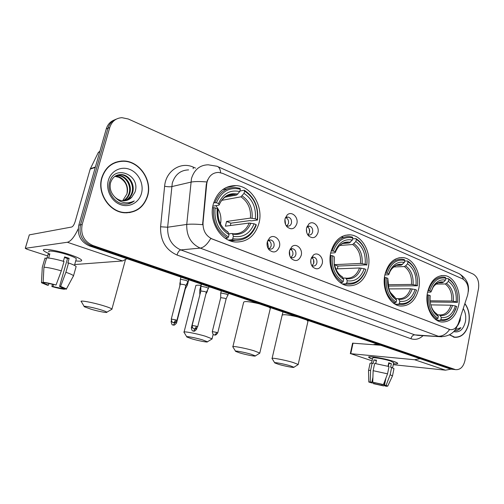 <?xml version="1.0" encoding="UTF-8"?>
<svg xmlns="http://www.w3.org/2000/svg" width="504" height="504" viewBox="0 0 504 504"><rect width="100%" height="100%" fill="white"/><g stroke="black" fill="none" stroke-linecap="round" stroke-linejoin="round"><path stroke-width="0.76" d="M330.775 252.536C327.077 267.416 336.2 284.697 347.968 285.787C358.124 286.146 364.864 280.186 368.191 267.901C371.757 252.989 362.54 235.582 350.305 234.851C340.673 234.732 334.165 240.629 330.775 252.536M384.899 274.762C381.616 288.823 389.649 304.945 400.163 306.022C409.487 306.375 415.674 300.586 418.742 288.66C421.898 274.586 413.816 258.382 402.923 257.588C394.034 257.418 388.03 263.145 384.899 274.762M427.556 292.276C424.589 305.714 431.834 320.96 441.428 322.006C450.097 322.339 455.855 316.695 458.709 305.071C461.57 291.64 454.293 276.343 444.389 275.524C436.092 275.341 430.479 280.93 427.556 292.276M213.255 204.278C208.511 221.004 220.443 241.007 235.255 242.002C247.206 242.298 255.125 235.992 259.012 223.064C263.592 206.237 251.395 185.982 235.866 185.592C224.702 185.674 217.161 191.904 213.255 204.278M279.437 246.689C277.036 252.447 273.559 253.462 269.016 249.738C267.252 247.458 266.673 244.831 267.284 241.863L269.514 237.964C274.037 233.528 281.32 240.017 279.437 246.689M267.838 247.842L270.194 249.159C272.11 249.209 273.395 248.157 274.044 245.99C274.428 242.701 273.275 240.685 270.585 239.942L268.103 240.78L267.309 241.756M301.228 255.345C298.973 260.946 295.672 262.004 291.312 258.539C289.535 256.309 288.943 253.695 289.535 250.702L291.885 246.683C296.283 242.626 302.992 248.926 301.228 255.345M290.178 256.794L292.131 257.764C293.989 257.821 295.237 256.775 295.867 254.627C296.239 251.42 295.136 249.455 292.572 248.724L289.718 250.034M322.201 263.68C320.078 269.123 316.934 270.232 312.751 266.994C310.968 264.808 310.363 262.212 310.943 259.207L313.387 255.087C317.652 251.37 323.858 257.487 322.201 263.68M311.636 265.331L313.255 266.049C315.05 266.112 316.26 265.072 316.871 262.949C317.23 259.818 316.184 257.897 313.727 257.185L311.264 258.117M296.837 223.707C294.657 229.15 291.381 230.183 287.022 226.825C285.106 224.519 284.451 221.817 285.056 218.717L287.173 214.975C291.533 210.615 298.67 217.142 296.837 223.707M285.925 225.269L287.878 226.145C289.674 226.164 290.871 225.143 291.469 223.089C291.835 219.776 290.676 217.766 287.992 217.06L285.68 217.879L285.1 218.553M317.955 232.659C315.901 237.957 312.789 239.041 308.606 235.897C306.69 233.648 306.029 230.971 306.621 227.858L308.839 223.996C313.085 220.002 319.681 226.34 317.955 232.659M307.522 234.398L309.135 235.053C310.88 235.072 312.045 234.064 312.625 232.023C312.978 228.797 311.875 226.832 309.311 226.138L306.791 227.228M268.538 240.446C270.654 241.592 271.505 243.52 271.089 246.236L269.281 248.919M290.562 249.241C292.49 250.4 293.252 252.265 292.856 254.829L291.123 257.468M311.749 257.708C313.507 258.88 314.194 260.675 313.809 263.101L312.165 265.69M285.925 217.678C288.023 218.818 288.874 220.746 288.477 223.455L286.933 225.912M307.283 226.756C309.198 227.915 309.96 229.78 309.576 232.338L308.101 234.757M206.678 184.351L207.113 181.868C209.059 175.676 212.896 172.526 218.623 172.425L222.692 173.395L462.647 278.895C467.668 282.177 469.325 287.608 467.605 295.199L458.558 322.9C456.775 327.688 454.01 329.95 450.267 329.666L212.14 238.94C205.846 235.941 202.81 230.536 203.03 222.724L206.678 184.351L206.275 184.439L207.547 179.934M101.777 177.692C96.844 193.29 109.513 212.234 124.746 212.801C136.282 212.871 143.923 207.232 147.672 195.873C152.492 180.098 139.362 160.808 123.354 160.984C112.675 161.349 105.481 166.918 101.777 177.692M129.616 212.625L132.52 211.705M449.429 334.87L454.595 337.34C461.733 337.611 466.496 332.867 468.871 323.096C470.093 315.435 468.77 308.908 464.883 303.521M454.255 337.277L454.992 337.189M121.433 161.034L122.97 161.11M114.534 119.902C110.407 121.433 107.642 124.45 106.249 128.955L78.819 225.156C77.074 234.94 80.59 241.844 89.372 245.87L450.097 368.928L454.211 369.482L91.073 245.656L452.516 369.174L455.78 369.64C460.335 369.898 463.396 366.862 464.965 360.524L478.516 288.572C479.354 281.616 477.546 276.778 473.105 274.05L128.249 118.982L121.899 117.671C115.844 118.131 111.793 121.407 109.752 127.487L82.158 224.532C80.401 234.404 83.941 241.372 92.78 245.442L454.954 369.426M78.819 225.156L80.483 224.847C78.725 234.669 82.259 241.605 91.073 245.656C82.259 241.605 78.725 234.669 80.483 224.847L107.995 128.224L80.483 224.847L82.158 224.532M116.311 119.133C112.165 120.664 109.393 123.694 107.995 128.224C109.393 123.694 112.165 120.664 116.311 119.133M450.267 329.666L210.735 238.455C207.314 244.346 203.811 247.558 200.22 248.1C190.922 243.791 186.43 235.904 186.745 224.438C190.329 223.978 195.609 224.059 202.595 224.683L206.275 184.439M118.427 161.74L115.41 162.345M450.097 368.928L451.792 369.23M115.517 162.597L112.606 163.643M147.439 195.779C152.214 180.167 139.224 161.085 123.379 161.255C112.808 161.614 105.689 167.126 102.022 177.792C97.14 193.227 109.683 211.976 124.759 212.531C136.174 212.606 143.734 207.018 147.439 195.779M115.177 176.161L115.58 176.173C123.461 176.293 129.572 186.007 126.901 193.977L122.648 200.775M126.85 194.141L126.895 193.977C128.249 186.448 125.584 180.898 118.906 177.332L114.893 176.375L115.58 176.173M116.468 175.455L118.358 175.361C126.271 175.487 132.413 185.277 129.723 193.297C128.665 196.661 126.567 199.162 123.436 200.819M116.134 175.613L117.659 175.568C125.565 175.688 131.702 185.459 129.018 193.467C128.01 196.68 126.025 199.124 123.07 200.806M114.44 196.629C116.871 199.162 119.706 200.548 122.938 200.8C126.41 200.945 129.339 199.767 131.727 197.272L134.959 192.213C141.24 174.913 114.295 163.995 109.778 181.667C106.728 190.77 113.488 202.148 122.686 203.887L124.412 204.101C128.129 204.303 131.424 203.244 134.285 200.939C126.932 204.479 120.317 203.043 114.44 196.629C110.785 192.623 109.469 188.068 110.489 182.971C112.266 177.421 115.825 174.611 121.174 174.542C129.125 174.674 135.292 184.533 132.59 192.61C131.292 196.573 128.722 199.288 124.885 200.749M117.482 175.052L120.469 174.749C128.407 174.882 134.568 184.716 131.872 192.78C130.637 196.591 128.186 199.263 124.526 200.781M131.727 197.272L125.95 200.579M108.36 180.3C105.613 189.781 111.302 201.235 120.261 204.548C129.181 208.001 139.022 202.696 141.473 193.416C144.056 184.187 138.757 173.048 129.963 169.489C121.206 165.784 110.975 170.768 108.36 180.3M126.548 212.864L129.578 212.36M134.285 200.939L128.255 203.837M48.491 253.392C45.114 251.931 43.426 250.816 43.432 250.066C43.18 248.113 57.891 250.633 69.741 254.608C75.109 256.404 78.763 257.96 80.703 259.283C82.902 261.015 81.245 261.551 75.726 260.889C80.35 261.463 82.278 261.16 81.503 259.982C80.237 258.615 76.318 256.826 69.741 254.608C56.593 250.179 40.799 247.817 43.665 250.627C44.314 251.357 45.921 252.284 48.491 253.392M78.208 228.841C74.409 236.937 70.793 241.41 67.353 242.26L25.326 248.333L26.813 249.171L47.628 255.906M126.951 258.691L122.604 260.952L74.693 264.543M25.263 248.346L29.308 234.877L71.725 227.014C73.017 226.485 74.164 224.664 75.172 221.558L90.184 169.105L98.33 152.441L99.893 151.238M48.894 283.582L48.428 285.201L44.39 283.456L44.447 282.649M43.943 267.202L43.142 282.253L56.051 285.012L61.337 270.85L64.021 261.475C56.505 259.289 50.715 258.092 46.651 257.884L43.943 267.202C48 267.473 53.796 268.689 61.337 270.85M63.372 261.286L64.632 256.882L69.149 258.357L67.82 263.006L68.544 262.943L65.885 272.286L60.619 286.398L59.541 286.423L67.511 258.521L64.462 257.487M48.913 251.95C46.866 249.915 58.269 251.635 67.769 254.822C72.551 256.429 75.405 257.733 76.337 258.735L76.135 259.447M68.544 262.943C72.771 264.436 75.298 265.633 76.142 266.528L75.921 267.284M65.885 272.286C70.125 273.748 72.677 274.894 73.534 275.732L66.251 289.258L63.554 288.257M73.401 276.104L73.307 276.431M43.142 282.253C46.236 282.574 50.539 283.494 56.051 285.012M60.619 286.398L66.32 288.842M62.08 287.375L61.771 288.452L64.506 289.283L64.764 288.811M64.506 289.283C61.419 288.943 57.21 288.042 51.887 286.574L52.914 286.555L53.468 284.634M52.334 284.351L51.887 286.574M59.541 286.423L63.504 288.427M61.771 288.452L52.914 286.555M48.636 258.029L49.852 253.846L48.17 254.041L47.048 257.897M44.793 258.709L42.286 267.334L41.485 282.309L44.302 283.16M46.462 258.539L44.982 258.061M42.191 268.021L42.286 267.334M48.428 285.201L47.414 285.226L41.549 282.776L41.485 282.309M48.17 254.041L49.65 254.526M67.511 258.521L69.149 258.357M449.606 334.782L454.614 337.138C461.683 337.409 466.389 332.709 468.745 323.045C469.955 315.479 468.651 309.034 464.827 303.704M457.355 325.855L458.256 324.645L457.43 325.653M454.526 330.737C456.939 330.945 459.062 329.925 460.908 327.676L455.433 329.54M458.256 324.645L460.127 320.657L460.618 316.581M453.739 331.619C459.465 332.905 463.352 329.61 465.413 321.722C466.244 316.77 465.513 312.386 463.239 308.568M453.524 337.107L453.915 337.1M460.908 327.676C459.049 329.742 456.971 330.769 454.684 330.75M91.041 309.217C98.431 311.415 107.749 313.179 106.842 312.184C106.35 311.655 104.114 310.792 100.126 309.601C92.119 307.194 82.196 305.418 84.357 306.76L91.041 309.217M81.251 301.625C79.09 299.962 92.383 302.356 102.955 305.569C108.039 307.112 111.031 308.272 111.938 309.04L111.371 309.557M232.791 238.65L231.966 239.734L234.82 240.257C245.007 240.647 252.164 235.563 256.297 224.992L256.051 224.576C251.433 235.809 243.684 240.496 232.791 238.65L233.377 236.3C243.029 237.863 249.94 233.692 254.117 223.789L249.222 223.058L225.389 226.189L226.573 221.451L250.438 218.106L255.326 218.824C256.284 207.673 252.517 199.193 244.024 193.391L244.597 191.085C254.211 197.562 258.426 207.075 257.254 219.618L257.506 220.046C258.766 206.905 254.356 196.957 244.264 190.203L244.597 191.085M228.772 233.856L231.953 233.497L232.653 234.133L233.377 236.3M257.506 220.046L251.282 220.884L249.953 220.588L230.876 223.178L230.404 225.527M230.7 240.981L235.614 240.326M239.873 191.054L244.264 190.203M231.966 239.734L228.495 240.093M225.301 238.291L227.606 238.046L228.432 236.956C218.383 230.674 213.954 220.985 215.139 207.875L213.677 207.604C212.392 221.357 217.035 231.5 227.606 238.046M213.677 207.604L212.568 207.793M257.254 219.618L255.326 218.824M254.117 223.789L256.051 224.576M215.139 207.875L217.205 208.719C216.235 220.317 220.179 228.942 229.018 234.599L228.432 236.956M244.024 193.391L240.944 196.825L221.773 200.34M217.917 210.092L217.205 208.719M229.018 234.599L227.884 231.865C220.746 227.342 217.451 219.996 217.999 209.828M227.632 188.735L222.718 189.58M213.69 202.728L216.436 202.766C221.483 191.337 229.446 186.833 240.326 189.239L239.999 188.351L235.399 187.519C225.905 187.463 219.095 192.452 214.975 202.495M240.326 189.239L239.753 191.545C230.107 189.536 223.026 193.555 218.497 203.616L216.436 202.766M224.891 197.222L236.678 195.004L239.753 191.545M218.497 203.616L219.297 204.775L218.906 205.122L212.833 206.18M220.506 223.978C221.766 217.073 220.191 210.968 215.8 205.663M230.876 223.178L226.573 221.451M191.841 338.839C198.475 340.824 208.152 342.657 207.428 341.781L202.463 339.854C195.332 337.705 185.044 335.84 186.883 337.006L191.841 338.839M184.004 332.312C182.19 330.851 195.955 333.352 205.393 336.231L212.045 338.82L211.636 339.205M346.784 282.927L345.946 283.872L347.489 284.168C355.112 284.71 360.877 280.829 364.783 272.519L365.816 269.678L364.808 272.015C360.681 280.615 354.677 284.256 346.784 282.927L347.256 280.785C355.137 281.868 360.782 277.855 364.184 268.726L359.528 267.977L335.84 268.909M343.098 278.095L345.416 278.044L346.286 278.699L347.256 280.785M366.792 265.148C367.378 260.637 367.013 256.221 365.709 251.912C363.756 245.832 360.473 241.391 355.881 238.581L356.315 239.444C360.7 242.141 363.825 246.399 365.69 252.208C366.937 256.322 367.29 260.53 366.748 264.839L337.913 266.081L337.39 268.846M343.262 284.369L344.868 284.206M352.611 238.864L355.881 238.581M345.946 283.872L342.386 283.922M340.213 282.53L342.386 282.492L343.218 281.547C335.015 276.211 331.38 267.605 332.319 255.717L330.958 255.459C329.944 267.926 333.755 276.942 342.386 282.492M330.958 255.459L330.259 255.503M366.748 264.839L365.161 264.184C365.923 254.035 362.817 246.494 355.856 241.548L356.315 239.444M364.184 268.726L365.772 269.375M332.319 255.717L334.007 256.404L334.221 264.657C335.632 271.53 338.789 276.444 343.696 279.392L343.218 281.547M355.856 241.548L352.693 244.497L339.746 245.486M334.543 264.644L360.511 263.447L365.161 264.184M334.228 257.279L334.007 256.404M343.696 279.392L342.254 276.765C338.455 274.529 335.859 270.364 334.467 264.26C335.696 270.289 338.449 274.636 342.733 277.307M342.978 237.145L340.893 237.113M331.204 250.847L333.364 251.055C337.447 240.54 343.93 236.168 352.819 237.932L352.384 237.069L349.681 236.546C341.473 236.313 335.576 241.063 332.01 250.797M352.819 237.932L352.353 240.043C344.471 238.587 338.707 242.487 335.047 251.748L333.364 251.055M342.751 243.514L349.196 243.004L352.353 240.043M335.047 251.748L335.28 252.529L334.706 252.819L330.662 253.084M337.913 266.081L334.561 264.739M239.891 352.964C246.166 354.841 256.013 356.712 255.377 355.893L251.118 354.236C244.402 352.208 233.938 350.299 235.633 351.382L239.891 352.964M232.842 346.891C231.185 345.524 245.183 348.088 254.079 350.803L259.793 353.033L259.447 353.361M399.389 303.364L398.557 304.246L399.672 304.46C405.462 305.04 410.218 302.356 413.948 296.409L416.518 290.367L414.105 295.835C410.237 301.934 405.329 304.447 399.389 303.364L399.811 301.31C406.942 302.205 412.045 298.274 415.113 289.523L410.59 288.767L388.836 288.912M395.842 298.601L397.82 298.62L398.752 299.275L399.811 301.31M417.199 276.923L415.391 270.623C413.513 266.238 410.873 263.012 407.478 260.952L407.956 261.797C411.188 263.781 413.702 266.862 415.491 271.045C417.381 275.669 418.024 280.577 417.425 285.768L388.111 286.07M395.489 304.429L395.804 304.397M404.655 261.085L407.478 260.952M398.557 304.246L395.067 304.189M393.277 302.967L395.331 302.998L396.169 302.11C388.754 297.19 385.459 289.076 386.291 277.754L384.98 277.502C384.079 289.378 387.532 297.877 395.331 302.998M384.98 277.502L384.439 277.515M417.425 285.768L415.995 285.176C416.663 275.499 413.847 268.374 407.541 263.806L407.956 261.797M415.113 289.523L416.55 290.109M386.291 277.754L387.815 278.378C387.356 282.416 387.752 286.297 388.994 290.033C390.638 294.689 393.17 298.028 396.598 300.056L396.169 302.11M407.541 263.806L405.651 265.854L404.365 266.547L393.681 266.956M387.904 284.735L411.472 284.432L415.995 285.176M396.598 300.056L395.539 298.015C392.559 296.188 390.354 293.233 388.924 289.164L387.815 278.378M395.539 298.015L390.304 292.301L388.924 289.164L388.994 290.033M395.344 259.516L394.682 259.466M385.302 273.061L387.229 273.3C390.896 263.22 396.749 258.93 404.794 260.423L404.321 259.579L402.249 259.176C394.664 258.899 389.22 263.523 385.919 273.048M404.794 260.423L404.372 262.445C398.494 261.248 393.744 263.926 390.127 270.472L388.748 273.924L387.229 273.3M396.478 265.387L401.203 265.192L404.372 262.445M388.748 273.924L388.773 274.586L388.118 274.812L384.867 274.901M278.536 364.316C284.508 366.106 294.5 368.021 293.927 367.246L290.184 365.784C283.802 363.856 273.2 361.904 274.774 362.924L278.536 364.316M272.053 358.59C270.509 357.304 284.697 359.913 293.164 362.502L298.185 364.468L297.896 364.751M455.37 305.959L456.693 306.501L453.373 313.746C449.883 318.478 445.725 320.393 440.912 319.492L441.302 317.52C447.861 318.263 452.554 314.414 455.37 305.959L450.954 305.21L430.8 304.882M437.472 314.811L439.192 314.868L440.181 315.523L441.302 317.52M456.013 289.025L454.879 286.285C453.178 282.832 450.973 280.281 448.251 278.624L448.749 279.449C451.338 281.043 453.442 283.487 455.062 286.776C457.286 291.507 458.098 296.686 457.5 302.318L430.265 301.978M445.744 278.674L448.251 278.624M440.912 319.492L440.08 320.33L440.918 320.487C445.649 321.042 449.719 318.994 453.121 314.351L455.981 308.719M440.08 320.33L436.691 320.204M435.173 319.108L437.119 319.177L437.951 318.345C431.128 313.734 428.091 305.997 428.847 295.13L427.575 294.878C426.762 306.287 429.937 314.383 437.119 319.177M427.575 294.878L427.146 294.878M457.5 302.318L456.177 301.77C456.788 292.465 454.186 285.673 448.371 281.389L448.749 279.449M428.847 295.13L430.246 295.703C429.767 300.296 430.347 304.599 431.985 308.599C433.534 312.178 435.651 314.767 438.341 316.361L437.951 318.345M448.371 281.389L446.494 283.33L445.202 283.966L436.054 284.08M430.151 300.806L451.76 301.027L456.177 301.77M438.341 316.361L436.729 313.853C433.547 311.705 431.966 308.328 431.701 307.522C433.049 310.647 434.889 312.927 437.22 314.364M427.946 290.594L429.704 290.839C433.062 281.106 438.436 276.891 445.838 278.189L445.341 277.358L443.69 277.03C436.603 276.746 431.519 281.264 428.431 290.587M445.838 278.189L445.454 280.136C440.767 279.147 436.76 281.131 433.44 286.096L431.096 291.413L429.704 290.839M438.656 282.776L442.285 282.719L443.577 282.082L445.454 280.136M431.096 291.413L430.977 291.986L430.259 292.169L427.581 292.175M285.592 224.582L284.943 219.297M187.305 285.226L186.398 284.47M180.312 283.078L179.878 283.317M309.588 232.3L309.236 228.854M306.779 232.627L306.419 229.118M207.094 291.86L206.798 291.413M200.85 289.813L199.786 290.014M200.038 294.166L191.331 327.764C192.018 332.149 193.511 330.687 193.24 331.059L193.171 331.04M267.983 247.999L268.38 246.847L267.422 241.58M187.979 281.553L186.146 280.419L180.804 279.323L180.319 279.581M185.863 285.503L184.508 284.71L180.3 284.092L171.303 319M289.857 256.032L289.504 250.841M208.373 288.458L206.653 287.387L201.373 286.303L200.844 286.549L200.85 290.884M206.312 292.351L205.034 291.608L200.838 290.984L192.156 325.376M313.727 263.409L313.545 259.812M310.955 263.409L310.779 260.108M228.11 295.136L226.491 294.128L221.269 293.051L220.695 293.29M226.094 298.979L224.897 298.28L220.708 297.656L212.323 331.531M372.45 359.081C369.741 358.142 368.487 357.462 368.689 357.04C368.884 355.736 385.289 358.565 393.473 361.343L397.461 363.05C398.317 363.819 396.982 364.027 393.46 363.686C396.472 363.983 397.895 363.869 397.719 363.334C397.454 362.861 396.037 362.2 393.473 361.343C384.665 358.344 367.126 355.49 368.689 357.26L372.45 359.081M420.008 358.665L414.653 359.736L350.765 353.682L372.078 360.845M450.998 369.149L445.492 370.169L393.259 364.682M350.318 353.695L352.579 343.167L380.709 345.259M372.853 379.159L372.046 383.015L370.957 382.498L371.858 382.36L372.91 377.294M373.136 370.692L372.746 382.208L381.862 384.357L383.443 384.571L387.544 373.836L389.044 366.54L374.655 363.428L373.136 370.692L387.544 373.836M371.599 363.132L372.658 358.105C371.555 356.826 384.231 358.892 390.6 361.059L393.662 362.697M388.023 366.251L388.735 362.792L391.35 363.649L390.606 367.271L391.658 367.385L393.945 368.777M385.976 377.937L384.495 385.157L386.083 385.371L390.172 374.661L391.658 367.385M390.172 374.661L392.433 376.009M372.746 382.208L383.443 384.571M386.083 385.371L387.734 386.146L386.171 386.278L384.571 385.793L384.684 385.226M382.24 384.407L382.026 385.44L383.626 385.925L385.1 382.215M383.626 385.925L373.13 383.601L374.667 383.809L374.881 382.788M373.187 382.341L373.13 383.601M384.495 385.157L385.529 385.661L384.571 385.793M382.026 385.44L374.667 383.809M373.546 344.698C373.918 344.276 375.694 344.251 378.869 344.629M375.764 363.586L376.482 360.152L373.955 359.9L373.199 363.504L372.128 363.157L370.61 370.396L370.219 381.868L371.858 382.36M368.55 370.478L370.012 363.51C369.848 363.182 370.553 363.063 372.128 363.157M368.789 381.906L368.525 370.698C368.342 370.371 369.041 370.276 370.61 370.396M372.046 383.015L368.789 382.032L370.219 381.868M388.364 366.345L388.968 363.397L388.634 363.271M388.445 364.197L388.798 364.222M373.955 359.9L376.375 360.688M388.968 363.397L391.35 363.649M388.37 364.581L388.704 364.688M203.03 222.724L202.627 222.781M449.096 329.351L448.768 329.332M188.597 169.898C180.495 170.138 175.058 174.554 172.273 183.141L167.643 227.222L186.745 224.438L191.476 178.523C194.33 169.59 199.905 165.01 208.209 164.795L216.922 166.244C219.038 166.931 220.279 169.086 220.651 172.708M206.766 181.976C199.773 181.333 194.456 181.396 190.833 182.152L171.643 186.631C169.886 186.921 167.542 186.795 164.619 186.253C165.791 170.831 180.854 161.223 193.416 167.189L195.514 168.097M463.415 279.298C462.401 276.167 460.568 274.107 457.916 273.13L217.829 166.648M449.555 329.572C446.305 334.102 442.544 336.332 438.272 336.256L200.22 248.1L180.772 249.908L414.773 334.864L418.068 335.381M457.708 324.948L457.462 325.571M441.737 336.779L414.773 334.864C412.889 335.002 411.611 336.288 410.936 338.726L177.024 255.024C165.684 249.934 160.203 240.515 160.593 226.775L164.619 186.253M423.045 335.683C419.328 339.123 415.29 340.137 410.936 338.726M109.752 127.487L106.249 128.955M92.78 245.442L89.372 245.87M160.593 226.775L167.643 227.222C167.328 238.222 171.7 245.788 180.772 249.908C179.185 250.349 177.937 252.05 177.024 255.024M193.416 167.189L193.152 168.714M122.604 260.952L67.353 242.26M95.281 167.416L90.184 169.105M29.308 234.877L25.326 248.333M90.342 168.689L95.395 167.013M99.691 151.943L98.33 152.441M111.938 309.04L125.402 259.888M232.18 233.547L233.547 233.78C240.824 234.064 246.047 230.492 249.222 223.058M252.082 218.219C252.838 208.473 249.524 201.039 242.147 195.905M232.653 234.133C241.063 235.412 247.136 231.758 250.872 223.178M217.961 209.758C217.205 219.851 220.651 227.405 228.306 232.426M250.438 218.106C251.124 208.832 247.955 201.739 240.944 196.825M237.875 194.078C229.459 192.452 223.253 195.987 219.246 204.681M236.678 195.004L233.976 194.576C230.813 194.393 227.884 195.206 225.175 197.014M211.069 287.387L208.814 286.833M200.951 285.39C197.14 284.974 195.407 285.188 195.76 286.039L184.092 331.979M345.675 278.101L346.116 278.177C352.327 278.51 356.8 275.115 359.528 267.977M362.143 263.605C362.735 254.741 360.007 248.119 353.959 243.741M346.286 278.699C353.165 279.569 358.124 276.053 361.16 268.141M334.24 257.166L334.221 264.657M360.511 263.447C361.053 255.005 358.445 248.692 352.693 244.497M350.456 242.241C343.577 241.088 338.518 244.516 335.28 252.523C337.932 245.662 342.09 242.405 347.747 242.764L343.192 243.331M349.196 243.004L344.1 243.054M259.163 303.792C249.304 301.468 244.131 300.976 243.634 302.318L232.911 346.613M270.245 308.656L270.346 308.221L268.834 307.094M398.084 298.67L398.242 298.702C403.956 299.036 408.07 295.722 410.59 288.767M413.085 284.609C413.608 276.154 411.132 269.905 405.651 265.854M398.752 299.275C404.977 299.981 409.456 296.541 412.203 288.95M411.472 284.432C411.951 276.387 409.582 270.421 404.365 266.547M402.482 264.499C397.291 263.554 393.107 265.961 389.932 271.725L388.773 274.586M401.203 265.192L396.862 265.262M297.782 316.966C287.986 314.666 282.757 314.137 282.095 315.384L272.103 358.357M307.938 321.35L306.823 320.053M439.463 314.918C444.78 315.233 448.61 311.995 450.954 305.21M453.361 301.216C453.833 293.089 451.54 287.129 446.494 283.33M440.181 315.523C445.908 316.103 450.028 312.732 452.548 305.399M430.643 304.284L431.985 308.599M451.76 301.027C452.195 293.29 450.003 287.601 445.202 283.966M443.577 282.082C439.438 281.301 435.916 283.091 432.999 287.456L430.977 291.986M442.285 282.719L438.965 282.694M436.584 283.569L433.27 286.373M171.814 321.577L171.108 321.634C171.669 324.141 172.198 325.219 172.689 324.866L172.973 324.973M176.558 322.988L176.576 322.906C173.798 326.548 173.2 324.601 173.357 325.061L175.172 322.44M187.393 285.062L185.289 288.956L176.576 322.906L175.291 322.384M192.591 327.802L191.331 327.764M196.686 329.074L196.705 329.005C193.99 332.596 193.397 330.674 193.549 331.128L195.275 328.929M196.938 328.072L196.705 329.005L196.056 328.696M176.898 320.487L176.917 320.399C174.088 324.148 173.42 322.157 173.597 322.623L173.376 322.566C174.258 322.453 174.964 321.539 175.493 319.826L171.278 319.089C171.984 323.694 173.559 322.163 173.269 322.554L173.193 322.529M185.894 285.377L176.917 320.399L175.493 319.826M197.656 326.812L197.675 326.731C196.459 328.425 195.527 329.169 194.891 328.961L194.21 328.873C195.117 328.766 195.823 327.877 196.339 326.189L192.137 325.458C192.843 329.981 194.38 328.469 194.097 328.854L194.021 328.835M206.344 292.232L197.675 326.731L196.339 326.189M217.734 332.93L217.753 332.854C216.531 334.536 215.618 335.273 215.013 335.053L214.357 334.971C215.284 334.876 215.996 334.001 216.493 332.344L212.304 331.607C213.022 336.067 214.521 334.574 214.244 334.952L214.168 334.927M228.577 293.359L226.132 298.878L217.753 332.854L216.493 332.344M445.492 370.169L414.653 359.736M353.039 343.104L350.765 353.682M267.863 247.899L269.016 249.738M290.373 257.179L291.312 258.539M311.995 265.98L312.751 266.994M286.209 225.748L287.022 226.825M307.976 235.122L308.606 235.897M307.106 226.384L307.465 226.346M308.215 226.258L309.311 226.138M285.491 217.388L285.963 217.325M286.763 217.224L287.992 217.06M311.617 257.311L311.945 257.292M312.776 257.242L313.727 257.185M290.172 248.913L290.606 248.875M291.501 248.806L292.572 248.724M267.863 240.2L268.418 240.15M269.375 240.055L270.585 239.942M307.163 226.857L308.839 223.996M285.68 217.879L287.173 214.975M311.592 257.821L313.387 255.087M290.272 249.461L291.885 246.683M268.103 240.78L269.514 237.964M225.861 187.658L235.866 185.592M441.227 275.6L444.389 275.524M398.91 257.796L402.923 257.588M344.912 235.349L350.305 234.851M468.323 291.545C469.35 283.991 466.238 278.006 458.993 273.596M457.607 325.13C454.753 332.898 448.85 336.748 439.891 336.685L418.188 335.387M455.78 369.64L450.916 369.142M117.659 175.568L118.358 175.361M120.469 174.749L121.174 174.542M123.845 212.713L124.759 212.531M44.39 283.456L44.61 282.7M74.453 265.375L76.337 258.735M73.534 275.732L76.142 266.528M453.398 337.069L454.614 337.138M106.842 312.184L112.039 309.166M230.038 240.742L234.82 240.257M219.297 204.775C221.187 199.357 226.768 195.722 226.882 195.98C228.123 195.111 230.492 194.638 233.976 194.576L227.197 195.861M84.155 306.419L81.421 301.764M207.428 341.781L212.115 338.915M213.154 334.347L212.045 338.82M342.978 284.231L347.489 284.168M364.808 272.015L364.783 272.519M186.745 336.779L184.124 332.419M255.377 355.893L259.844 353.115M270.49 307.654L259.793 353.033M395.419 304.391L399.672 304.46M415.491 271.045L415.391 270.623M414.105 295.835L413.948 296.409M397.448 265.129L400.163 265.016C397.895 264.959 396.44 265.18 395.785 265.665C392.54 267.756 390.587 269.779 389.932 271.725L390.127 270.472M235.519 351.2L232.942 346.985M283.015 311.932L282.095 315.384M293.927 367.246L298.229 364.537M308.139 320.5L298.185 364.468M436.918 320.342L440.918 320.487M455.062 286.776L454.879 286.285M453.373 313.746L453.121 314.351M439.305 282.618L441.517 282.587L438.637 282.776C438.134 282.385 433.131 286.215 432.999 287.456L433.44 286.096M274.686 362.773L272.135 358.672M188.735 279.764L187.381 285.043M180.325 281.579L179.915 283.154M179.871 285.737L179.89 283.336M171.133 321.552L171.347 320.72M207.629 289.857L207.163 291.69M205.852 294.178L207.176 291.709M201.291 284.048L199.823 289.857M199.786 294.229L199.792 290.033M188.49 279.682L188.061 281.358M185.907 285.39L188.074 281.377M180.955 277.112L180.369 279.399M180.306 283.979L180.338 279.6M208.864 286.637L208.454 288.269M206.35 292.244L208.467 288.288M201.461 284.111L200.888 286.379M221.294 290.877L220.733 293.133M220.721 297.562L220.708 293.309M392.629 367.762L393.706 362.502M392.509 375.795L393.989 368.569M387.734 386.146L392.521 375.82"/></g></svg>
